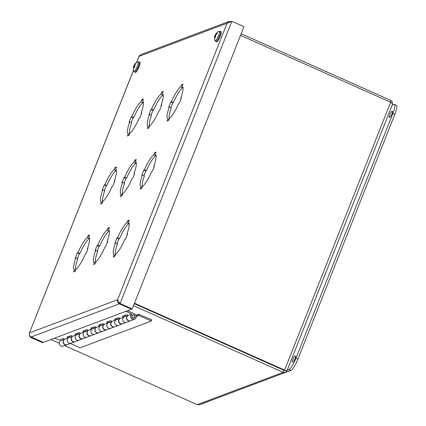 <?xml version="1.0" encoding="UTF-8"?>
<svg xmlns="http://www.w3.org/2000/svg" width="426" height="426" viewBox="0 0 426 426"><rect width="100%" height="100%" fill="white"/><g stroke="black" fill="none" stroke-linecap="round" stroke-linejoin="round"><path stroke-width="0.64" d="M231.126 21.566L228.831 21.518L227.069 23.228L231.84 21.3L243.96 26.7L132.209 308.946L131.623 309.169L119.504 303.77L120.089 303.552L132.209 308.946M231.84 21.3L120.089 303.552L118.939 301.997L119.504 303.77M43.117 342.461L30.991 337.062L30.406 337.28L42.531 342.68L43.148 342.371M139.366 55.726L139.052 56.333L140.692 54.666L228.831 21.513M119.488 303.53L119.376 303.818L131.496 309.217L43.244 342.413L30.422 336.556C29.357 335.523 29.069 334.288 29.57 332.855L117.581 299.755C117.15 301.155 117.501 302.364 118.636 303.381L119.072 302.178M30.406 337.28L29.325 335.209L29.309 333.34L133.503 70.343M118.939 301.997L117.581 299.755L227.069 23.228L139.052 56.333L136.597 62.537M118.636 303.376L119.376 303.818L31.119 337.014M74.465 269.866A17.892 3.69 114 0 1 74.321 269.812A17.892 3.69 114 0 1 75.881 257.821L75.269 258.05L77.314 252.884L77.926 252.655A17.892 3.69 114 0 1 87.224 237.644L88.06 235.535L89.561 234.971L88.73 237.08A17.892 3.69 114 0 1 88.874 237.128A17.892 3.69 114 0 1 87.314 249.125L87.926 248.89L85.882 254.056L85.269 254.29A17.892 3.69 114 0 1 75.972 269.296L75.136 271.405L73.634 271.974L74.465 269.866L75.556 270.35M87.314 249.125L87.756 249.322M88.73 237.08L89.007 237.202M88.06 235.535L89.146 236.02M89.449 237.884L89.194 238.523A17.892 3.69 -66 0 0 79.902 253.534L79.284 253.763L77.41 258.502M87.224 237.644L89.194 238.523M77.926 252.655L79.902 253.534M77.314 252.884L79.284 253.763M75.881 257.821L77.851 258.699A17.892 3.69 -66 0 0 75.721 269.935M94.274 262.416A17.892 3.69 114 0 1 94.125 262.363A17.892 3.69 114 0 1 95.685 250.371L95.073 250.6L97.117 245.435L97.735 245.206A17.892 3.69 114 0 1 107.027 230.194L107.863 228.086L109.37 227.521L108.534 229.63A17.892 3.69 114 0 1 108.683 229.678A17.892 3.69 114 0 1 107.118 241.675L107.735 241.441L105.691 246.606L105.073 246.84A17.892 3.69 114 0 1 95.781 261.846L94.945 263.955L93.438 264.525L94.274 262.416L95.36 262.901M107.118 241.675L107.565 241.872M108.534 229.63L108.816 229.752M107.863 228.086L108.955 228.57M109.253 230.434L109.003 231.073A17.892 3.69 -66 0 0 99.705 246.084L99.093 246.313L97.213 251.052M107.027 230.194L109.003 231.073M97.735 245.206L99.705 246.084M97.117 245.435L99.093 246.313M95.685 250.371L97.66 251.249A17.892 3.69 -66 0 0 95.525 262.485M114.077 254.966A17.892 3.69 114 0 1 113.934 254.913A17.892 3.69 114 0 1 115.494 242.921L114.882 243.15L116.926 237.985L117.539 237.756A17.892 3.69 114 0 1 126.836 222.745L127.672 220.636L129.174 220.072L128.343 222.18A17.892 3.69 114 0 1 128.487 222.228A17.892 3.69 114 0 1 126.927 234.225L127.539 233.991L125.494 239.156L124.882 239.391A17.892 3.69 114 0 1 115.584 254.397L114.748 256.505L113.241 257.075L114.077 254.966L115.169 255.451M126.927 234.225L127.369 234.422M128.343 222.18L128.62 222.303M127.672 220.636L128.758 221.121M129.062 222.984L128.806 223.623A17.892 3.69 -66 0 0 119.509 238.635L118.897 238.864L117.022 243.603M126.836 222.745L128.806 223.623M117.539 237.756L119.509 238.635M116.926 237.985L118.897 238.864M115.494 242.921L117.464 243.8A17.892 3.69 -66 0 0 115.334 255.036M101.383 201.881A17.892 3.69 114 0 1 101.234 201.833A17.892 3.69 114 0 1 102.794 189.842L102.181 190.071L104.226 184.905L104.844 184.676A17.892 3.69 114 0 1 114.136 169.665L114.972 167.556L116.479 166.992L115.643 169.101A17.892 3.69 114 0 1 115.792 169.149A17.892 3.69 114 0 1 114.227 181.141L114.844 180.912L112.799 186.077L112.182 186.311A17.892 3.69 114 0 1 102.89 201.317L102.054 203.426L100.547 203.995L101.383 201.881L102.469 202.371M114.227 181.141L114.674 181.343M115.643 169.101L115.925 169.223M114.972 167.556L116.064 168.041M116.362 169.905L116.112 170.544A17.892 3.69 -66 0 0 106.814 185.55L106.202 185.784L104.322 190.518M114.136 169.665L116.112 170.544M104.844 184.676L106.814 185.55M104.226 184.905L106.202 185.784M102.794 189.842L104.769 190.72A17.892 3.69 -66 0 0 102.634 201.956M128.295 133.902A17.892 3.69 114 0 1 128.151 133.855A17.892 3.69 114 0 1 129.712 121.863L129.099 122.092L131.144 116.926L131.756 116.692A17.892 3.69 114 0 1 141.054 101.686L141.89 99.578L143.392 99.013L142.556 101.122A17.892 3.69 114 0 1 142.705 101.17A17.892 3.69 114 0 1 141.144 113.162L141.757 112.933L139.712 118.098L139.1 118.332A17.892 3.69 114 0 1 129.802 133.338L128.966 135.447L127.459 136.011L128.295 133.902L129.387 134.387M141.144 113.162L141.586 113.364M142.556 101.122L142.838 101.244M141.89 99.578L142.976 100.062M143.28 101.926L143.024 102.565A17.892 3.69 -66 0 0 133.727 117.571L133.114 117.805L131.24 122.539M141.054 101.686L143.024 102.565M131.756 116.692L133.727 117.571M131.144 116.926L133.114 117.805M129.712 121.863L131.682 122.741A17.892 3.69 -66 0 0 129.552 133.977M121.186 194.432A17.892 3.69 114 0 1 121.043 194.384A17.892 3.69 114 0 1 122.603 182.392L121.99 182.621L124.035 177.456L124.648 177.227A17.892 3.69 114 0 1 133.945 162.215L134.781 160.107L136.283 159.542L135.447 161.651A17.892 3.69 114 0 1 135.596 161.699A17.892 3.69 114 0 1 134.036 173.691L134.648 173.462L132.603 178.627L131.991 178.861A17.892 3.69 114 0 1 122.693 193.867L121.857 195.976L120.35 196.546L121.186 194.432L122.278 194.922M134.036 173.691L134.478 173.893M135.447 161.651L135.729 161.773M134.781 160.107L135.867 160.591M136.171 162.455L135.915 163.094A17.892 3.69 -66 0 0 126.618 178.1L126.005 178.334L124.131 183.068M133.945 162.215L135.915 163.094M124.648 177.227L126.618 178.1M124.035 177.456L126.005 178.334M122.603 182.392L124.573 183.271A17.892 3.69 -66 0 0 122.443 194.506M140.995 186.982A17.892 3.69 114 0 1 140.846 186.934A17.892 3.69 114 0 1 142.406 174.942L141.794 175.171L143.839 170.006L144.457 169.777A17.892 3.69 114 0 1 153.749 154.766L154.585 152.657L156.092 152.093L155.256 154.201A17.892 3.69 114 0 1 155.405 154.249A17.892 3.69 114 0 1 153.839 166.241L154.457 166.012L152.412 171.177L151.794 171.412A17.892 3.69 114 0 1 142.497 186.418L141.666 188.526L140.159 189.096L140.995 186.982L142.082 187.472M153.839 166.241L154.287 166.444M155.256 154.201L155.538 154.324M154.585 152.657L155.676 153.142M155.975 155.005L155.724 155.644A17.892 3.69 -66 0 0 146.427 170.65L145.814 170.885L143.935 175.618M153.749 154.766L155.724 155.644M144.457 169.777L146.427 170.65M143.839 170.006L145.814 170.885M142.406 174.942L144.382 175.821A17.892 3.69 -66 0 0 142.247 187.057M167.908 119.003A17.892 3.69 114 0 1 167.764 118.955A17.892 3.69 114 0 1 169.324 106.963L168.707 107.192L170.757 102.027L171.369 101.793A17.892 3.69 114 0 1 180.667 86.787L181.503 84.678L183.004 84.114L182.168 86.222A17.892 3.69 114 0 1 182.317 86.27A17.892 3.69 114 0 1 180.757 98.262L181.37 98.033L179.325 103.198L178.712 103.433A17.892 3.69 114 0 1 169.415 118.439L168.579 120.547L167.072 121.112L167.908 119.003L169 119.488M180.757 98.262L181.199 98.465M182.168 86.222L182.45 86.345M181.503 84.678L182.589 85.163M182.887 87.026L182.637 87.665A17.892 3.69 -66 0 0 173.339 102.671L172.727 102.906L170.853 107.64M180.667 86.787L182.637 87.665M171.369 101.793L173.339 102.671M170.757 102.027L172.727 102.906M169.324 106.963L171.295 107.842A17.892 3.69 -66 0 0 169.165 119.078M148.104 126.453A17.892 3.69 114 0 1 147.955 126.405A17.892 3.69 114 0 1 149.515 114.413L148.903 114.642L150.948 109.477L151.565 109.242A17.892 3.69 114 0 1 160.858 94.237L161.694 92.128L163.201 91.563L162.365 93.672A17.892 3.69 114 0 1 162.514 93.72A17.892 3.69 114 0 1 160.948 105.712L161.566 105.483L159.521 110.648L158.903 110.882A17.892 3.69 114 0 1 149.606 125.888L148.775 127.997L147.268 128.561L148.104 126.453L149.191 126.937M160.948 105.712L161.395 105.914M162.365 93.672L162.647 93.795M161.694 92.128L162.785 92.612M163.083 94.476L162.833 95.115A17.892 3.69 -66 0 0 153.536 110.121L152.923 110.355L151.044 115.089M160.858 94.237L162.833 95.115M151.565 109.242L153.536 110.121M150.948 109.477L152.923 110.355M149.515 114.413L151.491 115.292A17.892 3.69 -66 0 0 149.356 126.527M133.503 305.676L283.205 372.335L285.324 372.452L199.597 404.7L197.243 404.668L64.598 345.603M59.251 343.223L50.928 339.522M284.733 370.279L284.004 370.322L134.302 303.663M392.468 104.109L392.261 101.862L390.866 100.419L241.164 33.761M286.645 370.7L284.014 370.3L284.6 370.082L134.472 303.232M240.525 35.379L390.653 102.229C392.192 103.278 392.74 104.077 392.293 104.62M284.014 370.3L134.312 303.642M285.324 372.452L286.97 370.833L392.452 104.413M284.004 370.322L283.205 372.335L197.243 404.668M286.73 370.737L284.6 370.082L390.653 102.229M390.221 102.038L390.866 100.419M127.97 315.4L124.456 316.72A2.982 2.86 69.4 0 0 122.826 320.517A2.982 2.86 69.4 0 0 126.554 322.301A2.982 2.86 -110.6 0 1 123.961 316.965L122.4 316.268L126.479 314.734L128.045 315.432A2.982 2.86 69.4 0 0 130.633 320.767L134.478 319.324A2.982 2.86 -110.6 0 1 131.884 313.983L125.904 311.321M124.025 315.655L125.521 316.321M120.047 318.376L116.532 319.702A2.982 2.86 69.4 0 0 114.903 323.499A2.982 2.86 69.4 0 0 118.63 325.283A2.982 2.86 -110.6 0 1 116.042 319.942L114.477 319.25L118.556 317.711L120.121 318.408A2.982 2.86 69.4 0 0 122.709 323.749L130.393 320.858A2.982 2.86 -110.6 0 1 127.997 315.41M116.106 318.637L117.597 319.298M112.129 321.358L108.609 322.679A2.982 2.86 69.4 0 0 106.985 326.476A2.982 2.86 69.4 0 0 110.707 328.265A2.982 2.86 -110.6 0 1 108.119 322.924L106.553 322.226L110.632 320.693L112.198 321.39A2.982 2.86 69.4 0 0 114.791 326.726L122.475 323.84A2.982 2.86 -110.6 0 1 120.073 318.387M108.183 321.614L109.674 322.28M104.205 324.335L100.685 325.661A2.982 2.86 69.4 0 0 99.061 329.458A2.982 2.86 69.4 0 0 102.788 331.242A2.982 2.86 -110.6 0 1 100.195 325.906L98.63 325.208L102.714 323.675L104.274 324.367A2.982 2.86 69.4 0 0 106.867 329.708L114.551 326.817A2.982 2.86 -110.6 0 1 112.15 321.369M100.259 324.596L101.75 325.262M96.281 327.317L92.767 328.638A2.982 2.86 69.4 0 0 91.137 332.44A2.982 2.86 69.4 0 0 94.865 334.224A2.982 2.86 -110.6 0 1 92.272 328.883L90.711 328.185L94.79 326.651L96.351 327.349A2.982 2.86 69.4 0 0 98.944 332.69L106.628 329.799A2.982 2.86 -110.6 0 1 104.232 324.351M92.335 327.573L93.832 328.238M88.358 330.299L84.843 331.62A2.982 2.86 69.4 0 0 83.214 335.416A2.982 2.86 69.4 0 0 86.941 337.2A2.982 2.86 -110.6 0 1 84.353 331.865L82.788 331.167L86.867 329.633L88.432 330.331A2.982 2.86 69.4 0 0 91.02 335.667L98.704 332.775A2.982 2.86 -110.6 0 1 96.308 327.328M84.412 330.555L85.908 331.22M80.439 333.276L76.92 334.602A2.982 2.86 69.4 0 0 75.296 338.398A2.982 2.86 69.4 0 0 79.018 340.182A2.982 2.86 -110.6 0 1 76.43 334.841L74.864 334.149L78.943 332.61L80.509 333.308A2.982 2.86 69.4 0 0 83.097 338.649L90.786 335.757A2.982 2.86 -110.6 0 1 88.384 330.31M76.494 333.537L77.985 334.197M72.516 336.258L68.996 337.578A2.982 2.86 69.4 0 0 67.372 341.375A2.982 2.86 69.4 0 0 71.094 343.164A2.982 2.86 -110.6 0 1 68.506 337.823L66.941 337.126L71.02 335.592L72.585 336.29A2.982 2.86 69.4 0 0 75.178 341.625L82.862 338.739A2.982 2.86 -110.6 0 1 80.461 333.286M68.57 336.513L70.061 337.179M127.528 310.708L134.504 313.813A2.982 2.86 -110.6 0 1 134.478 319.324M54.603 338.137L59.017 340.108L63.101 338.574L64.661 339.266L68.506 337.823M64.661 339.266A2.982 2.86 69.4 0 0 67.255 344.607L74.939 341.716A2.982 2.86 -110.6 0 1 72.542 336.268M72.585 336.29L76.43 334.841M80.509 333.308L84.353 331.865M88.432 330.331L92.272 328.883M96.351 327.349L100.195 325.906M104.274 324.367L108.119 322.924M112.198 321.39L116.042 319.942M128.045 315.432L131.884 313.983M120.121 318.408L123.961 316.965M132.8 318.115A1.736 1.661 -110.6 0 1 132.816 314.91A1.736 1.661 -110.6 0 1 134.983 315.948A1.736 1.661 -110.6 0 1 132.8 318.115M134.701 317.248A1.491 1.427 -110.6 0 1 132.087 317.035A1.491 1.427 -110.6 0 1 134.494 315.57A1.491 1.427 -110.6 0 1 134.701 317.248M135.99 315.256L138.727 314.228L138.28 315.362L136.261 316.124M138.727 314.228L151.853 319.883L151.4 321.018L138.28 315.362M138.876 315.442L136.293 316.411M67.132 344.65A2.982 2.86 -110.6 0 1 63.357 343.068A2.982 2.86 -110.6 0 1 64.619 339.25M64.592 339.234L61.072 340.56A2.982 2.86 69.4 0 0 59.448 344.357A2.982 2.86 69.4 0 0 63.176 346.141L67.015 344.698M70.285 343.468L80.099 347.834L151.4 321.018M293.04 361.892L292.545 362.079A3.248 0.671 114 0 1 292.396 362.084A3.248 0.671 114 0 1 292.976 359.139A3.248 0.671 114 0 1 294.888 356.152L295.388 355.966A3.248 0.671 114 0 1 295.537 355.96A3.248 0.671 114 0 1 294.957 358.9A3.248 0.671 114 0 1 293.04 361.892M389.934 117.166L389.433 117.352A3.248 0.671 114 0 1 389.289 117.358A3.248 0.671 114 0 1 389.87 114.413A3.248 0.671 114 0 1 391.782 111.426L392.282 111.239A3.248 0.671 114 0 1 392.431 111.234A3.248 0.671 114 0 1 391.851 114.173A3.248 0.671 114 0 1 389.934 117.166M280.867 374.129L290.91 370.471A11.182 2.306 -66 0 0 297.918 359.155L394.811 114.429A11.182 2.306 -66 0 0 396.388 105.329L394.417 104.455A11.182 2.306 114 0 1 392.841 113.55L295.948 358.277A11.182 2.306 114 0 1 288.94 369.592L287.204 370.242M392.17 105.126L393.906 104.471A11.182 2.306 114 0 1 394.417 104.455M201.354 404.04A11.182 2.306 -66 0 0 201.786 403.992L211.738 400.131M133.647 66.376A7.157 3.823 28.4 0 1 133.679 66.286A7.157 3.823 28.4 0 1 133.764 66.067L134.286 66.445L133.7 66.27L133.551 66.807A7.215 6.395 -168.2 0 0 133.311 68.075A7.215 6.395 -168.2 0 0 133.311 68.096L133.556 67.904M134.754 66.855L134.089 66.621A7.215 3.323 24.5 0 0 134.472 67.457L134.472 67.457A2.844 0.586 -66 0 0 134.967 66.525A7.215 1.086 -149 0 1 134.43 65.977L134.536 65.471A7.157 3.312 -174.1 0 1 135.111 65.141A7.157 2.828 29.9 0 0 134.605 65.269L134.824 64.763A7.215 6.134 -6.7 0 1 135.851 63.825A2.844 0.586 -66 0 0 135.798 63.415A7.215 7.056 169.8 0 0 134.786 64.48L134.525 64.704A7.157 5.644 58 0 1 134.962 64.012A7.157 6.656 -153.1 0 0 134.446 64.784L134.291 64.954A7.215 3.067 -144.6 0 1 134.36 64.832A7.231 7.231 0 0 1 137.827 61.898L137.827 61.898A5.144 1.06 114 0 1 136.954 67.015A5.144 1.06 114 0 1 133.732 71.089L134.627 72.069A5.559 1.145 -66 0 0 137.939 67.457A5.559 1.145 -66 0 0 139.153 61.908L139.866 62.228A5.559 1.145 114 0 1 138.652 67.771A5.559 1.145 114 0 1 135.346 72.388L134.627 72.069M135.766 63.975L135.798 63.415M134.185 65.407L134.366 65.04A2.844 0.586 -66 0 0 134.195 65.396L134.195 65.396A7.215 1.342 21.1 0 0 133.956 65.588A7.215 1.342 21.1 0 0 133.95 65.599L133.764 66.067M134.531 65.13A2.529 0.522 114 0 0 134.339 65.513L134.478 65.572M133.7 66.27A7.157 2.311 -171 0 0 133.631 66.424A7.231 7.231 0 0 0 133.311 68.075M134.999 64.576L134.525 64.704M133.86 66.754A7.157 6.145 68.3 0 0 133.753 67.707A7.157 6.156 -155.6 0 1 133.775 66.834L133.839 66.861M133.594 67.09L133.775 66.834L133.594 67.09A7.215 6.8 -35.1 0 0 133.365 68.506A2.844 0.586 -66 0 1 133.311 68.107A2.844 0.586 -66 0 0 133.311 68.107L133.311 68.107A7.231 7.231 0 0 0 133.732 71.089M134.286 66.445L134.856 66.653M215.524 36.599L215.045 36.418A7.215 5.591 30.7 0 0 215.173 37.653L215.173 37.653A2.844 0.586 -66 0 0 215.647 36.966A7.215 3.786 -142.4 0 1 215.37 35.944L215.556 35.385A7.157 0.612 -167.3 0 1 216.009 35.406L215.652 35.166L215.934 34.644A7.215 4.303 8.5 0 1 216.903 34.069A2.844 0.586 -66 0 0 217.052 33.313A7.215 5.969 -164.7 0 0 216.041 34.128L215.748 34.064A7.215 5.33 -134.7 0 1 216.195 33.409A7.215 5.33 -134.7 0 1 216.403 33.185M217.015 33.59L217.052 33.313L217.015 33.59M220.359 31.364L219.033 31.354A5.144 1.06 114 0 1 218.155 36.471A5.144 1.06 114 0 1 214.938 40.55L215.833 41.524A5.559 1.145 -66 0 0 219.145 36.913A5.559 1.145 -66 0 0 220.359 31.364L221.073 31.684A5.559 1.145 114 0 1 219.859 37.232A5.559 1.145 114 0 1 216.546 41.844L215.833 41.524M216.424 34.32L215.854 34.133A7.157 6.587 95.5 0 1 216.419 33.34A7.157 7.146 -19.5 0 0 215.806 34.123L215.748 34.064M214.906 36.327A7.157 6.635 119.3 0 0 214.704 37.296A7.157 7.098 -141.8 0 1 214.853 36.316L214.901 36.338M214.752 36.359L214.752 36.359A7.215 5.714 -0.8 0 0 214.528 37.429A7.231 7.231 0 0 0 214.938 40.55M215.545 35.401L215.061 35.283L214.853 35.837A7.215 4.564 -159.3 0 0 214.784 36.045A7.215 4.564 -159.3 0 0 214.683 36.583M215.061 35.283A7.157 0.501 -165.4 0 1 215.061 35.262A7.157 0.501 -165.4 0 1 215.114 35.225A7.157 1.129 32.4 0 1 215.13 35.108A7.157 1.129 32.4 0 1 215.157 35.065L215.609 35.385M215.764 34.037A7.215 4.047 26 0 0 215.487 34.415A7.215 4.047 26 0 0 215.418 34.543L215.157 35.065M215.114 35.225L215.556 35.385M230.301 21.343L230.189 21.614M295.665 356.498L294.888 356.152M392.559 111.772L391.782 111.426M297.918 359.155L295.948 358.277M288.94 369.592L290.91 370.471M392.841 113.55L394.811 114.429M133.95 65.599L134.414 65.758M215.418 34.543L215.87 34.703M214.853 35.837L215.402 36.13M139.094 56.04L136.496 62.601M133.476 70.226L29.303 333.34M133.152 318.227L133.95 317.929M132.103 315.437L132.901 315.139M134.941 66.483L134.462 67.377M137.827 61.898L139.153 61.908M133.956 65.588A7.231 7.231 0 0 0 133.673 66.291M134.036 66.552L134.776 66.807M134.281 64.992L134.605 65.173M215.647 36.87L215.205 37.515M216.967 33.452L216.829 34.149M219.033 31.354A7.231 7.231 0 0 0 216.19 33.414M215.487 34.415A7.231 7.231 0 0 0 215.13 35.108M215.066 35.257A7.231 7.231 0 0 0 214.784 36.045M215.86 34.234L216.227 34.442M214.997 36.242L215.465 36.402M215.7 34.202L216.184 34.469"/></g></svg>
